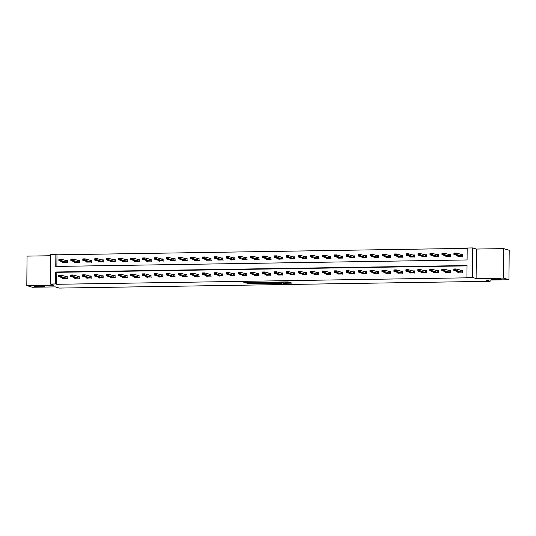 <?xml version="1.0" encoding="UTF-8"?>
<svg xmlns="http://www.w3.org/2000/svg" width="536" height="536" viewBox="0 0 536 536"><rect width="100%" height="100%" fill="white"/><g stroke="black" fill="none" stroke-linecap="round" stroke-linejoin="round"><path stroke-width="0.8" d="M282.861 283.276L292.113 283.129L288.127 281.943L279.149 282.016L283.939 282.358L280.824 282.673L285.983 282.961L282.861 283.276M44.488 286.184A5.119 0.429 -179.5 0 0 38.853 285.829A5.119 0.429 -179.5 0 0 34.458 286.217A5.119 0.429 -179.5 0 0 34.659 286.338A5.119 0.429 -179.5 0 0 40.294 286.693A5.119 0.429 -179.5 0 0 44.689 286.304A5.119 0.429 -179.5 0 0 44.488 286.184M501.08 279.001A5.119 0.429 -179.5 0 0 495.445 278.646A5.119 0.429 -179.5 0 0 491.056 279.028A5.119 0.429 -179.5 0 0 491.257 279.156A5.119 0.429 -179.5 0 0 496.892 279.504A5.119 0.429 -179.5 0 0 501.287 279.122A5.119 0.429 -179.5 0 0 501.08 279.001M247.176 283.403L248.724 283.866L258.178 283.665L253.22 282.425L243.8 282.64L246.111 283.088L253.816 282.693L256.503 283.51L247.176 283.403M55.61 283.953L50.237 284.04L50.498 254.567L55.865 254.479L55.764 266.432L467.084 259.953L467.184 248.007L472.558 247.92L472.303 277.393L466.93 277.481L467.037 265.534L55.711 272.007L55.61 283.953L56.729 284.288L468.049 277.809L466.93 277.481M508.945 279.745L503.351 278.09L503.606 248.617L509.2 250.272L508.945 279.745L486.072 280.107L490.105 281.3L59.288 288.08L55.262 286.887L32.395 287.249L26.8 285.594L54.042 285.165L50.237 284.04M503.606 248.617L476.363 249.046L476.109 278.519L503.351 278.09M476.109 278.519L472.303 277.393M271.176 283.444L281.608 283.296L276.65 282.057L267.196 282.251L271.176 283.444L271.183 282.646L274.151 282.666M269.327 283.537L259.464 283.624L255.478 282.439L265.923 282.861L264.764 282.278L265.843 282.271L269.327 283.303M50.484 255.752L27.055 256.121L26.8 285.594M490.105 281.3L490.112 280.04M467.03 265.883L56.836 272.335L56.729 284.288M457.67 271.564L457.664 272.201L462.267 272.127L462.287 270.137L460.236 270.171M445.697 271.752L445.691 272.389L450.294 272.315L450.314 270.325L448.264 270.358M433.725 271.94L433.718 272.576L438.327 272.502L438.341 270.512L436.291 270.546M421.752 272.127L421.752 272.764L426.355 272.69L426.368 270.7L424.324 270.734M409.785 272.315L409.779 272.951L414.382 272.884L414.402 270.888L412.352 270.921M397.812 272.509L397.806 273.146L402.409 273.072L402.429 271.075L400.379 271.109M385.84 272.697L385.833 273.333L390.442 273.26L390.456 271.27L388.406 271.296M373.867 272.884L373.867 273.521L378.47 273.447L378.483 271.457L376.44 271.491M361.901 273.072L361.894 273.708L366.497 273.635L366.517 271.645L364.467 271.678M349.928 273.26L349.921 273.896L354.524 273.822L354.544 271.832L352.494 271.866M337.955 273.447L337.948 274.084L342.551 274.01L342.571 272.02L340.521 272.054M325.982 273.635L325.982 274.271L330.585 274.197L330.598 272.208L328.555 272.241M314.016 273.822L314.009 274.459L318.612 274.392L318.632 272.395L316.582 272.429M302.043 274.017L302.036 274.646L306.639 274.579L306.659 272.583L304.609 272.616M290.07 274.204L290.063 274.841L294.666 274.767L294.686 272.777L292.636 272.804M278.097 274.392L278.097 275.028L282.7 274.955L282.713 272.965L280.67 272.992M266.131 274.579L266.124 275.216L270.727 275.142L270.747 273.152L268.697 273.186M254.158 274.767L254.151 275.404L258.754 275.33L258.774 273.34L256.724 273.373M242.185 274.955L242.178 275.591L246.781 275.517L246.801 273.528L244.751 273.561M230.212 275.142L230.205 275.779L234.815 275.705L234.828 273.715L232.785 273.749M218.246 275.33L218.239 275.966L222.842 275.899L222.862 273.903L220.812 273.936M206.273 275.517L206.266 276.154L210.869 276.087L210.889 274.09L208.839 274.124M194.3 275.712L194.293 276.348L198.896 276.275L198.916 274.285L196.866 274.311M182.327 275.899L182.32 276.536L186.93 276.462L186.943 274.472L184.893 274.499M170.361 276.087L170.354 276.723L174.957 276.65L174.977 274.66L172.927 274.693M158.388 276.275L158.381 276.911L162.984 276.837L163.004 274.847L160.954 274.881M146.415 276.462L146.408 277.099L151.011 277.025L151.031 275.035L148.981 275.069M134.442 276.65L134.436 277.286L139.045 277.213L139.059 275.223L137.008 275.256M122.476 276.837L122.469 277.474L127.072 277.4L127.092 275.41L125.042 275.444M110.503 277.025L110.496 277.661L115.099 277.594L115.119 275.598L113.069 275.631M98.53 277.219L98.524 277.856L103.126 277.782L103.147 275.792L101.096 275.819M86.557 277.407L86.551 278.043L91.16 277.97L91.174 275.98L89.123 276.007M74.591 277.594L74.584 278.231L79.187 278.157L79.201 276.167L77.157 276.201M62.618 277.782L62.612 278.419L67.214 278.345L67.234 276.355L65.184 276.388M467.184 248.356L56.983 254.814L56.883 266.412M457.804 255.632L457.804 256.268L462.407 256.195L462.421 254.205L460.377 254.238M445.838 255.819L445.831 256.456L450.434 256.382L450.454 254.392L448.404 254.426M433.865 256.007L433.858 256.644L438.461 256.577L438.482 254.58L436.431 254.613M421.892 256.201L421.886 256.838L426.495 256.764L426.509 254.768L424.458 254.801M409.919 256.389L409.919 257.025L414.522 256.952L414.536 254.962L412.492 254.989M397.953 256.577L397.947 257.213L402.549 257.139L402.57 255.149L400.519 255.183M385.98 256.764L385.974 257.401L390.577 257.327L390.597 255.337L388.546 255.37M374.007 256.952L374.001 257.588L378.61 257.515L378.624 255.525L376.573 255.558M362.035 257.139L362.035 257.776L366.637 257.702L366.651 255.712L364.607 255.746M350.068 257.327L350.062 257.963L354.665 257.89L354.685 255.9L352.634 255.933M338.095 257.515L338.089 258.151L342.692 258.084L342.712 256.087L340.661 256.121M326.123 257.709L326.116 258.339L330.719 258.272L330.739 256.275L328.689 256.309M314.15 257.896L314.15 258.533L318.752 258.459L318.766 256.469L316.722 256.496M302.183 258.084L302.177 258.721L306.78 258.647L306.8 256.657L304.75 256.684M290.211 258.272L290.204 258.908L294.807 258.834L294.827 256.845L292.777 256.878M278.238 258.459L278.231 259.096L282.834 259.022L282.854 257.032L280.804 257.066M266.265 258.647L266.265 259.283L270.868 259.21L270.881 257.22L268.838 257.253M254.299 258.834L254.292 259.471L258.895 259.397L258.915 257.407L256.865 257.441M242.326 259.022L242.319 259.659L246.922 259.591L246.942 257.595L244.892 257.628M230.353 259.21L230.346 259.846L234.949 259.779L234.969 257.783L232.919 257.816M218.38 259.404L218.373 260.04L222.983 259.967L222.996 257.977L220.953 258.004M206.414 259.591L206.407 260.228L211.01 260.154L211.03 258.164L208.98 258.191M194.441 259.779L194.434 260.416L199.037 260.342L199.057 258.352L197.007 258.385M182.468 259.967L182.461 260.603L187.064 260.53L187.084 258.54L185.034 258.573M170.495 260.154L170.488 260.791L175.098 260.717L175.111 258.727L173.061 258.761M158.529 260.342L158.522 260.978L163.125 260.905L163.145 258.915L161.095 258.948M146.556 260.53L146.549 261.166L151.152 261.092L151.172 259.102L149.122 259.136M134.583 260.717L134.576 261.354L139.179 261.287L139.199 259.29L137.149 259.324M122.61 260.911L122.603 261.548L127.213 261.474L127.226 259.484L125.176 259.511M110.644 261.099L110.637 261.736L115.24 261.662L115.26 259.672L113.21 259.699M98.671 261.287L98.664 261.923L103.267 261.849L103.287 259.86L101.237 259.893M86.698 261.474L86.691 262.111L91.294 262.037L91.314 260.047L89.264 260.081M74.725 261.662L74.718 262.298L79.328 262.225L79.341 260.235L77.291 260.268M62.759 261.849L62.752 262.486L67.355 262.412L67.368 260.422L65.325 260.456M56.983 254.814L55.865 254.479M476.363 249.046L472.558 247.92M56.836 272.335L55.711 272.007M286.083 283.021L285.99 282.164L285.983 282.961M284.462 281.936L285.99 282.164M286.083 282.479L289.742 282.418M269.568 282.164L271.183 282.646M279.906 283.276L276.804 282.197L273.226 282.365L275.698 283.122L279.906 283.276M262.439 282.854L260.449 282.881L260.436 283.678M257.856 282.351L260.449 282.881M264.087 283.336L268.201 283.323L266.231 282.954L263.143 283.048L264.087 283.336M460.993 254.419L462.421 254.399M458.87 255.96L462.293 256.061L456.216 254.446L453.918 254.479L458.87 255.953M458.809 256.449L458.823 256.114M454.206 253.789L453.918 254.479L453.925 253.046L456.23 253.012L456.216 254.446L455.359 253.535L454.206 253.789L455.359 253.769M462.307 254.627L456.23 253.012L455.359 253.535M462.293 256.061L462.642 256.389M454.206 253.548L453.925 253.046M462.28 270.332L460.86 270.352M458.669 272.375L458.702 271.866L453.778 270.412L453.791 268.978L456.089 268.945L462.166 270.559M455.218 269.461L454.066 269.481L455.218 269.702L456.089 268.945L456.076 270.379L462.508 272.315M455.218 269.702L456.076 270.379L453.778 270.412L454.066 269.722M453.791 268.978L454.066 269.481M449.027 254.607L450.448 254.587M446.897 256.148L450.32 256.248L444.243 254.634L441.945 254.674L446.897 256.148M446.836 256.637L446.857 256.302M442.233 253.977L441.945 254.674L441.959 253.24L444.257 253.2L444.243 254.634L443.386 253.722L442.233 253.977L443.386 253.964M450.334 254.814L444.257 253.2L443.386 253.722M450.32 256.248L450.675 256.577M442.233 253.742L441.959 253.24M437.054 254.801L438.482 254.774M434.93 256.335L438.348 256.436L432.277 254.821L429.973 254.861L434.93 256.335M434.863 256.824L434.884 256.489M430.261 254.165L429.973 254.861L429.986 253.428L432.284 253.387L432.277 254.821L431.413 253.91L430.261 254.165L431.413 254.151M438.361 255.002L432.284 253.387L431.413 253.91M438.348 256.436L438.703 256.764M430.267 253.93L429.986 253.428M450.314 270.519L448.887 270.539M446.696 272.569L446.763 272.074L441.805 270.6L441.818 269.166L444.123 269.132L450.193 270.747M443.245 269.655L442.1 269.668L443.245 269.889L444.123 269.132L444.11 270.566L450.535 272.509M443.245 269.889L444.11 270.566L441.805 270.6L442.093 269.91M441.818 269.166L442.1 269.668M438.341 270.707L436.914 270.727M434.723 272.757L434.756 272.248L429.832 270.787L429.845 269.353L432.15 269.32L438.22 270.935M431.279 269.843L430.127 269.856L431.272 270.077L432.15 269.32L432.137 270.754L438.562 272.697M431.272 270.077L432.137 270.754L429.832 270.787L430.127 270.097M429.845 269.353L430.127 269.856M425.082 254.989L426.509 254.962M422.958 256.523L426.375 256.623L420.304 255.009L418 255.049L422.958 256.523M418.294 254.352L418 255.049L418.013 253.615L420.318 253.575L420.304 255.009L419.447 254.098L418.294 254.352L419.44 254.339M426.388 255.19L420.318 253.575L419.447 254.098M426.375 256.623L426.73 256.952M418.294 254.118L418.013 253.615M413.109 255.176L414.536 255.156M410.985 256.711L414.408 256.811L408.332 255.203L406.033 255.237L410.985 256.711M406.322 254.546L406.033 255.237L406.04 253.803L408.345 253.769L408.332 255.203L407.474 254.285L406.322 254.546L407.474 254.526M414.422 255.377L408.345 253.769L407.474 254.285M414.408 256.811L414.757 257.139M406.322 254.305L406.04 253.803M401.142 255.364L402.563 255.344M399.012 256.898L402.435 257.005L396.359 255.391L394.06 255.424L399.012 256.898M394.349 254.734L394.06 255.424L394.074 253.99L396.372 253.957L396.359 255.391L395.501 254.473L394.349 254.734L395.501 254.714M402.449 255.572L396.372 253.957L395.501 254.473M402.435 257.005L402.791 257.327M394.349 254.493L394.074 253.99M422.757 272.75L417.866 270.981L417.872 269.548L420.177 269.507L426.254 271.122M426.368 270.894L424.941 270.915M419.306 270.03L418.154 270.05L419.306 270.271L420.177 269.507L420.164 270.941L426.589 272.884M422.757 272.945L422.783 272.435M419.306 270.271L420.164 270.941L417.866 270.981L418.154 270.285M417.872 269.548L418.154 270.05M414.395 271.082L412.975 271.109M410.784 273.132L410.817 272.623L405.893 271.169L405.906 269.735L408.204 269.695L414.281 271.31M407.333 270.218L406.181 270.238L407.333 270.459L408.204 269.695L408.191 271.129L414.623 273.072M407.333 270.459L408.191 271.129L405.893 271.169L406.181 270.472M405.906 269.735L406.181 270.238M402.429 271.27L401.002 271.296M398.811 273.32L398.844 272.811L393.92 271.357L393.933 269.923L396.231 269.883L402.308 271.497M395.36 270.405L394.215 270.425L395.36 270.647L396.231 269.883L396.225 271.317L402.65 273.26M395.36 270.647L396.225 271.317L393.92 271.357L394.208 270.66M393.933 269.923L394.215 270.425M389.17 255.551L390.597 255.531M387.046 257.086L390.463 257.193L384.392 255.578L382.088 255.612L387.046 257.086M382.376 254.922L382.088 255.612L382.101 254.178L384.399 254.144L384.392 255.578L383.528 254.66L382.376 254.922L383.528 254.901M390.476 255.759L384.399 254.144L383.528 254.66M390.463 257.193L390.818 257.515M382.382 254.68L382.101 254.178M386.845 273.313L381.947 271.544L381.96 270.111L384.265 270.077L390.335 271.685M390.456 271.464L389.029 271.484M383.394 270.593L382.242 270.613L383.387 270.834L384.265 270.077L384.252 271.511L390.677 273.447M386.838 273.507L386.871 272.998M383.387 270.834L384.252 271.511L381.947 271.544L382.242 270.854M381.96 270.111L382.242 270.613M377.197 255.739L378.624 255.719M375.073 257.28L378.49 257.38L372.42 255.766L370.115 255.799L375.073 257.28M375.006 257.769L375.026 257.434M370.41 255.109L370.115 255.799L370.128 254.365L372.433 254.332L372.42 255.766L371.562 254.855L370.41 255.109L371.555 255.089M378.503 255.947L372.433 254.332L371.562 254.855M378.49 257.38L378.845 257.709M370.41 254.868L370.128 254.365M378.483 271.651L377.056 271.672M374.872 273.695L374.899 273.186L369.981 271.732L369.987 270.298L372.292 270.265L378.369 271.879M371.421 270.781L370.269 270.801L371.421 271.022L372.292 270.265L372.279 271.698L378.704 273.635M371.421 271.022L372.279 271.698L369.981 271.732L370.269 271.042M369.987 270.298L370.269 270.801M365.224 255.927L366.651 255.906M363.1 257.468L366.524 257.568L360.447 255.953L358.142 255.987L363.1 257.461M363.04 257.957L363.053 257.622M358.437 255.297L358.142 255.987L358.155 254.553L360.46 254.52L360.447 255.953L359.589 255.042L358.437 255.297L359.589 255.277M366.537 256.134L360.46 254.52L359.589 255.042M366.524 257.568L366.872 257.896M358.437 255.056L358.155 254.553M366.51 271.839L365.09 271.859M362.899 273.883L362.932 273.373L358.008 271.92L358.021 270.486L360.319 270.452L366.396 272.067M359.448 270.968L358.296 270.988L359.448 271.209L360.319 270.452L360.306 271.886L366.738 273.822M359.448 271.209L360.306 271.886L358.008 271.92L358.296 271.229M358.021 270.486L358.296 270.988M353.257 256.114L354.678 256.094M351.127 257.655L354.551 257.756L348.474 256.141L346.176 256.181L351.127 257.655M351.067 258.144L351.087 257.809M346.464 255.484L346.176 256.181L346.189 254.747L348.487 254.707L348.474 256.141L347.616 255.23L346.464 255.484L347.616 255.464M354.564 256.322L348.487 254.707L347.616 255.23M354.551 257.756L354.906 258.084M346.464 255.25L346.189 254.747M350.926 273.883L346.035 272.107L346.048 270.673L348.346 270.64L354.423 272.255M354.544 272.027L353.117 272.047M347.475 271.162L346.33 271.176L347.475 271.397L348.346 270.64L348.34 272.074L354.765 274.017M350.926 274.077L350.959 273.568M347.475 271.397L348.34 272.074L346.035 272.107L346.323 271.417M346.048 270.673L346.33 271.176M341.285 256.309L342.712 256.282M339.161 257.843L342.578 257.943L336.507 256.329L334.203 256.369L339.161 257.843M339.094 258.332L339.114 257.997M334.491 255.672L334.203 256.369L334.216 254.935L336.514 254.895L336.507 256.329L335.643 255.417L334.491 255.672L335.643 255.659M342.591 256.51L336.514 254.895L335.643 255.417M342.578 257.943L342.933 258.272M334.498 255.438L334.216 254.935M342.571 272.214L341.144 272.234M338.953 274.265L338.987 273.755L334.062 272.295L334.075 270.861L336.38 270.827L342.45 272.442M335.509 271.35L334.357 271.363L335.502 271.585L336.38 270.827L336.367 272.261L342.792 274.204M335.502 271.585L336.367 272.261L334.062 272.295L334.35 271.605M334.075 270.861L334.357 271.363M329.312 256.496L330.739 256.469M327.188 258.03L330.605 258.131L324.535 256.516L322.23 256.556L327.188 258.03M327.121 258.52L327.141 258.185M322.518 255.86L322.23 256.556L322.243 255.123L324.548 255.082L324.535 256.516L323.677 255.605L322.518 255.86L323.67 255.846M330.618 256.697L324.548 255.082L323.677 255.605M330.605 258.131L330.96 258.459M322.525 255.625L322.243 255.123M330.598 272.402L329.171 272.422M326.987 274.452L327.014 273.943L322.089 272.489L322.103 271.055L324.407 271.015L330.478 272.63M323.536 271.538L322.384 271.558L323.536 271.772L324.407 271.015L324.394 272.449L330.819 274.392M323.536 271.772L324.394 272.449L322.089 272.489L322.384 271.792M322.103 271.055L322.384 271.558M318.645 256.885L312.575 255.277L312.562 256.711L310.257 256.744L315.155 258.513M317.339 256.684L318.766 256.657M315.181 258.198L318.639 258.319L312.562 256.711L311.704 255.793L310.552 256.054L311.704 256.034M310.552 256.054L310.257 256.744L310.27 255.31L312.575 255.277L311.704 255.793M318.639 258.319L318.987 258.647M310.552 255.813L310.27 255.31M315.014 274.445L310.123 272.677L310.136 271.243L312.434 271.203L318.511 272.817M318.625 272.59L317.205 272.616M311.563 271.725L310.411 271.745L311.563 271.966L312.434 271.203L312.421 272.636L318.853 274.579M315.014 274.64L315.047 274.13M311.563 271.966L312.421 272.636L310.123 272.677L310.411 271.98M310.136 271.243L310.411 271.745M305.373 256.871L306.793 256.851M303.242 258.406L306.666 258.513L300.589 256.898L298.291 256.932L303.242 258.406M298.579 256.242L298.291 256.932L298.304 255.498L300.602 255.464L300.589 256.898L299.731 255.98L298.579 256.242L299.731 256.221M306.679 257.079L300.602 255.464L299.731 255.98M306.666 258.513L307.021 258.834M298.579 256L298.304 255.498M306.659 272.777L305.232 272.804M303.041 274.827L303.075 274.318L298.15 272.864L298.163 271.43L300.462 271.39L306.538 273.005M299.591 271.913L298.445 271.933L299.591 272.154L300.462 271.39L300.455 272.824L306.88 274.767M299.591 272.154L300.455 272.824L298.15 272.864L298.438 272.167M298.163 271.43L298.445 271.933M293.4 257.059L294.827 257.039M291.276 258.593L294.693 258.7L288.623 257.086L286.318 257.119L291.276 258.593M286.606 256.429L286.318 257.119L286.331 255.685L288.629 255.652L288.623 257.086L287.758 256.168L286.606 256.429L287.758 256.409M294.706 257.267L288.629 255.652L287.758 256.168M294.693 258.7L295.048 259.022M286.613 256.188L286.331 255.685M294.686 272.965L293.259 272.992M291.068 275.015L291.102 274.506L286.177 273.052L286.19 271.618L288.495 271.585L294.565 273.192M287.624 272.1L286.472 272.12L287.618 272.342L288.495 271.585L288.482 273.018L294.907 274.955M287.618 272.342L288.482 273.018L286.177 273.052L286.465 272.362M286.19 271.618L286.472 272.12M282.733 257.454L276.663 255.84L276.65 257.273L274.345 257.307L279.243 259.082M281.427 257.247L282.854 257.226M279.269 258.767L282.72 258.888L276.65 257.273L275.792 256.362L274.633 256.617L275.785 256.597M279.236 259.277L279.256 258.942M274.633 256.617L274.345 257.307L274.358 255.873L276.663 255.84L275.792 256.362M282.72 258.888L283.075 259.21M274.64 256.375L274.358 255.873M282.713 273.159L281.286 273.179M279.102 275.203L279.129 274.693L274.204 273.239L274.218 271.806L276.522 271.772L282.593 273.387M275.651 272.288L274.499 272.308L275.651 272.529L276.522 271.772L276.509 273.206L282.934 275.142M275.651 272.529L276.509 273.206L274.204 273.239L274.499 272.549M274.218 271.806L274.499 272.308M269.454 257.434L270.881 257.414M267.33 258.975L270.754 259.076L264.677 257.461L262.372 257.494L267.33 258.968M267.27 259.464L267.283 259.129M262.667 256.804L262.372 257.494L262.385 256.061L264.69 256.027L264.677 257.461L263.819 256.55L262.667 256.804L263.819 256.784M270.76 257.642L264.69 256.027L263.819 256.55M270.754 259.076L271.102 259.404M262.667 256.563L262.385 256.061M270.74 273.347L269.32 273.367M267.129 275.39L267.163 274.881L262.238 273.427L262.251 271.993L264.55 271.96L270.626 273.574M263.679 272.476L262.526 272.496L263.679 272.717L264.55 271.96L264.536 273.394L270.968 275.33M263.679 272.717L264.536 273.394L262.238 273.427L262.526 272.737M262.251 271.993L262.526 272.496M257.488 257.622L258.908 257.602M255.357 259.163L258.781 259.263L252.704 257.649L250.406 257.689L255.357 259.163M255.297 259.652L255.317 259.317M250.694 256.992L250.406 257.689L250.419 256.255L252.717 256.215L252.704 257.649L251.846 256.737L250.694 256.992L251.846 256.972M258.794 257.829L252.717 256.215L251.846 256.737M258.781 259.263L259.136 259.591M250.694 256.751L250.419 256.255M258.774 273.534L257.347 273.554M255.156 275.584L255.223 275.089L250.265 273.615L250.279 272.181L252.577 272.147L258.654 273.762M251.706 272.67L250.56 272.683L251.706 272.904L252.577 272.147L252.57 273.581L258.995 275.524M251.706 272.904L252.57 273.581L250.265 273.615L250.553 272.925M250.279 272.181L250.56 272.683M246.821 258.017L240.744 256.402L240.738 257.836L238.433 257.876L243.324 259.645M245.515 257.816L246.942 257.789M243.357 259.33L246.808 259.451L240.738 257.836L239.873 256.925L238.721 257.18L239.873 257.166M243.324 259.839L243.344 259.504M238.721 257.18L238.433 257.876L238.446 256.442L240.744 256.402L239.873 256.925M246.808 259.451L247.163 259.779M238.728 256.945L238.446 256.442M246.801 273.722L245.374 273.742M243.183 275.772L243.25 275.276L238.292 273.802L238.306 272.368L240.61 272.335L246.681 273.95M239.739 272.858L238.587 272.871L239.733 273.092L240.61 272.335L240.597 273.769L247.022 275.712M239.733 273.092L240.597 273.769L238.292 273.802L238.58 273.112M238.306 272.368L238.587 272.871M233.542 258.004L234.969 257.977M231.418 259.538L234.835 259.638L228.765 258.024L226.46 258.064L231.418 259.538M231.351 260.027L231.371 259.692M226.748 257.367L226.46 258.064L226.473 256.63L228.778 256.59L228.765 258.024L227.907 257.113L226.748 257.367L227.9 257.354M234.848 258.205L228.778 256.59L227.907 257.113M234.835 259.638L235.19 259.967M226.755 257.133L226.473 256.63M234.828 273.909L233.401 273.93M231.217 275.96L231.244 275.45L226.319 273.997L226.333 272.563L228.638 272.523L234.708 274.137M227.767 273.045L226.614 273.065L227.767 273.28L228.638 272.523L228.624 273.956L235.049 275.899M227.767 273.28L228.624 273.956L226.319 273.997L226.614 273.3M226.333 272.563L226.614 273.065M221.569 258.191L222.996 258.164M219.445 259.726L222.869 259.826L216.792 258.211L214.487 258.252L219.445 259.726M214.782 257.561L214.487 258.252L214.5 256.818L216.805 256.778L216.792 258.211L215.934 257.3L214.782 257.561L215.934 257.541M222.875 258.392L216.805 256.778L215.934 257.3M222.869 259.826L223.217 260.154M214.782 257.32L214.5 256.818M222.855 274.097L221.435 274.124M219.244 276.147L219.278 275.638L214.353 274.184L214.367 272.75L216.665 272.71L222.742 274.325M215.794 273.233L214.641 273.253L215.794 273.474L216.665 272.71L216.651 274.144L223.083 276.087M215.794 273.474L216.651 274.144L214.353 274.184L214.641 273.487M214.367 272.75L214.641 273.253M210.909 258.587L204.832 256.972L204.819 258.406L202.521 258.439L207.412 260.208M209.603 258.379L211.023 258.359M207.445 259.893L210.896 260.02L204.819 258.406L203.961 257.488L202.809 257.749L203.961 257.729M202.809 257.749L202.521 258.439L202.534 257.005L204.832 256.972L203.961 257.488M210.896 260.02L211.251 260.342M202.809 257.508L202.534 257.005M210.889 274.285L209.462 274.311M207.271 276.335L207.305 275.826L202.38 274.372L202.394 272.938L204.692 272.898L210.769 274.512M203.821 273.42L202.675 273.44L203.821 273.661L204.692 272.898L204.685 274.332L211.11 276.275M203.821 273.661L204.685 274.332L202.38 274.372L202.668 273.675M202.394 272.938L202.675 273.44M197.63 258.566L199.057 258.546M195.506 260.101L198.923 260.208L192.853 258.593L190.548 258.627L195.506 260.101M190.836 257.937L190.548 258.627L190.561 257.193L192.86 257.159L192.853 258.593L191.989 257.675L190.836 257.937L191.989 257.916M198.936 258.774L192.86 257.159L191.989 257.675M198.923 260.208L199.278 260.53M190.843 257.695L190.561 257.193M198.916 274.472L197.489 274.499M195.298 276.522L195.332 276.013L190.407 274.559L190.421 273.125L192.725 273.085L198.796 274.7M191.855 273.608L190.702 273.628L191.848 273.849L192.725 273.085L192.712 274.519L199.137 276.462M191.848 273.849L192.712 274.519L190.407 274.559L190.695 273.869M190.421 273.125L190.702 273.628M185.657 258.754L187.084 258.734M183.533 260.295L186.95 260.396L180.88 258.781L178.575 258.814L183.533 260.295M178.863 258.124L178.575 258.814L178.589 257.38L180.893 257.347L180.88 258.781L180.022 257.87L178.863 258.124L180.016 258.104M186.964 258.962L180.893 257.347L180.022 257.87M186.95 260.396L187.305 260.717M178.87 257.883L178.589 257.38M183.332 276.516L178.434 274.747L178.448 273.313L180.753 273.28L186.823 274.894M186.943 274.666L185.516 274.687M179.882 273.796L178.729 273.816L179.875 274.037L180.753 273.28L180.739 274.713L187.165 276.65M183.332 276.71L183.359 276.201M179.875 274.037L180.739 274.713L178.434 274.747L178.729 274.057M178.448 273.313L178.729 273.816M173.684 258.942L175.111 258.921M171.56 260.483L174.984 260.583L168.907 258.968L166.602 259.002L171.56 260.476M171.5 260.972L171.513 260.637M166.897 258.312L166.602 259.002L166.616 257.568L168.92 257.535L168.907 258.968L168.049 258.057L166.897 258.312L168.043 258.292M174.991 259.149L168.92 257.535L168.049 258.057M174.984 260.583L175.332 260.911M166.897 258.071L166.616 257.568M174.97 274.854L173.55 274.874M171.359 276.898L171.393 276.388L166.468 274.935L166.482 273.501L168.78 273.467L174.857 275.082M167.909 273.983L166.756 274.003L167.909 274.224L168.78 273.467L168.766 274.901L175.198 276.837M167.909 274.224L168.766 274.901L166.468 274.935L166.756 274.244M166.482 273.501L166.756 274.003M161.718 259.129L163.138 259.109M159.587 260.67L163.011 260.771L156.934 259.156L154.636 259.19L159.587 260.67M159.527 261.159L159.54 260.824M154.924 258.499L154.636 259.19L154.649 257.756L156.948 257.722L156.934 259.156L156.077 258.245L154.924 258.499L156.077 258.479M163.024 259.337L156.948 257.722L156.077 258.245M163.011 260.771L163.366 261.099M154.924 258.258L154.649 257.756M163.004 275.042L161.577 275.062M159.386 277.085L159.42 276.576L154.495 275.122L154.509 273.688L156.807 273.655L162.884 275.27M155.936 274.177L154.783 274.191L155.936 274.412L156.807 273.655L156.8 275.089L163.225 277.025M155.936 274.412L156.8 275.089L154.495 275.122L154.783 274.432M154.509 273.688L154.783 274.191M149.745 259.324L151.172 259.297M147.614 260.858L151.038 260.958L144.968 259.344L142.663 259.384L147.621 260.851M147.554 261.347L147.574 261.012M142.951 258.687L142.663 259.384L142.677 257.95L144.975 257.91L144.968 259.344L144.104 258.432L142.951 258.687L144.104 258.674M151.052 259.525L144.975 257.91L144.104 258.432M151.038 260.958L151.393 261.287M142.951 258.453L142.677 257.95M151.031 275.229L149.604 275.249M147.413 277.28L147.48 276.784L142.522 275.31L142.536 273.876L144.841 273.842L150.911 275.457M143.97 274.365L142.817 274.378L143.963 274.6L144.841 273.842L144.827 275.276L151.252 277.219M143.963 274.6L144.827 275.276L142.522 275.31L142.811 274.62M142.536 273.876L142.817 274.378M137.772 259.511L139.199 259.484M135.648 261.045L139.065 261.146L132.995 259.531L130.69 259.571L135.648 261.045M135.581 261.535L135.601 261.2M130.978 258.875L130.69 259.571L130.704 258.138L133.008 258.097L132.995 259.531L132.137 258.62L130.978 258.875L132.131 258.861M139.079 259.712L133.008 258.097L132.137 258.62M139.065 261.146L139.42 261.474M130.985 258.64L130.704 258.138M139.059 275.417L137.631 275.437M135.447 277.467L135.474 276.958L130.549 275.497L130.563 274.064L132.868 274.03L138.938 275.645M131.997 274.553L130.844 274.566L131.99 274.787L132.868 274.03L132.854 275.464L139.28 277.407M131.99 274.787L132.854 275.464L130.549 275.497L130.844 274.807M130.563 274.064L130.844 274.566M125.799 259.699L127.226 259.672M123.675 261.233L127.099 261.334L121.022 259.719L118.717 259.759L123.675 261.233M119.012 259.069L118.717 259.759L118.731 258.325L121.036 258.285L121.022 259.719L120.165 258.808L119.012 259.069L120.158 259.049M127.106 259.9L121.036 258.285L120.165 258.808M127.099 261.334L127.447 261.662M119.012 258.828L118.731 258.325M127.086 275.605L125.665 275.631M123.474 277.655L123.508 277.146L118.583 275.692L118.597 274.258L120.895 274.218L126.972 275.832M120.024 274.74L118.871 274.76L120.024 274.981L120.895 274.218L120.881 275.651L127.313 277.594M120.024 274.981L120.881 275.651L118.583 275.692L118.871 274.995M118.597 274.258L118.871 274.76M115.139 260.094L109.063 258.479L109.049 259.913L106.751 259.947L111.642 261.715M113.833 259.886L115.253 259.866M111.669 261.401L115.126 261.528L109.049 259.913L108.192 258.995L107.039 259.257L108.192 259.236M107.039 259.257L106.751 259.947L106.764 258.513L109.063 258.479L108.192 258.995M115.126 261.528L115.481 261.849M107.039 259.015L106.764 258.513M115.119 275.792L113.692 275.819M111.501 277.842L111.535 277.333L106.61 275.879L106.624 274.445L108.922 274.405L114.999 276.02M108.051 274.928L106.899 274.948L108.051 275.169L108.922 274.405L108.915 275.839L115.341 277.782M108.051 275.169L108.915 275.839L106.61 275.879L106.899 275.182M106.624 274.445L106.899 274.948M101.86 260.074L103.281 260.054M99.73 261.608L103.153 261.715L97.083 260.101L94.778 260.134L99.73 261.608M95.066 259.444L94.778 260.134L94.792 258.7L97.09 258.667L97.083 260.101L96.219 259.183L95.066 259.444L96.219 259.424M103.167 260.282L97.09 258.667L96.219 259.183M103.153 261.715L103.508 262.037M95.066 259.203L94.792 258.7M103.147 275.98L101.719 276.007M99.529 278.03L99.562 277.521L94.638 276.067L94.651 274.633L96.956 274.593L103.026 276.208M96.085 275.115L94.932 275.135L96.078 275.357L96.956 274.593L96.942 276.027L103.368 277.97M96.078 275.357L96.942 276.027L94.638 276.067L94.926 275.377M94.651 274.633L94.932 275.135M89.887 260.262L91.314 260.241M87.763 261.803L91.18 261.903L85.11 260.288L82.805 260.322L87.763 261.803M83.093 259.632L82.805 260.322L82.819 258.888L85.124 258.855L85.11 260.288L84.253 259.37L83.093 259.632L84.246 259.612M91.194 260.469L85.124 258.855L84.253 259.37M91.18 261.903L91.535 262.225M83.1 259.39L82.819 258.888M91.174 276.174L89.746 276.194M87.562 278.218L87.589 277.708L82.665 276.254L82.678 274.821L84.983 274.787L91.053 276.402M84.112 275.303L82.959 275.323L84.105 275.544L84.983 274.787L84.969 276.221L91.395 278.157M84.105 275.544L84.969 276.221L82.665 276.254L82.959 275.564M82.678 274.821L82.959 275.323M79.221 260.657L73.151 259.042L73.137 260.476L70.832 260.509L75.73 262.285M77.914 260.449L79.341 260.429M75.757 261.97L79.214 262.091L73.137 260.476L72.28 259.565L71.127 259.819L72.273 259.799M75.73 262.479L75.743 262.144M71.127 259.819L70.832 260.509L70.846 259.076L73.151 259.042L72.28 259.565M79.214 262.091L79.562 262.419M71.127 259.578L70.846 259.076M79.201 276.362L77.78 276.382M75.589 278.405L75.616 277.896L70.698 276.442L70.712 275.008L73.01 274.975L79.087 276.589M72.139 275.491L70.987 275.511L72.139 275.732L73.01 274.975L72.997 276.409L79.422 278.345M72.139 275.732L72.997 276.409L70.698 276.442L70.987 275.752M70.712 275.008L70.987 275.511M65.948 260.637L67.368 260.617M63.818 262.178L67.241 262.278L61.164 260.663L58.866 260.697L63.818 262.178M63.757 262.667L63.771 262.332M59.154 260.007L58.866 260.697L58.88 259.263L61.178 259.23L61.164 260.663L60.307 259.752L59.154 260.007L60.307 259.987M67.255 260.844L61.178 259.23L60.307 259.752M67.241 262.278L67.59 262.606M59.154 259.766L58.88 259.263M67.228 276.549L65.807 276.569M63.617 278.593L63.65 278.084L58.726 276.63L58.739 275.196L61.037 275.162L67.114 276.777M60.166 275.685L59.014 275.698L60.166 275.919L61.037 275.162L61.024 276.596L67.456 278.532M60.166 275.919L61.024 276.596L58.726 276.63L59.014 275.94M58.739 275.196L59.014 275.698M285.655 282.07L285.648 282.867M283.939 281.943L283.939 282.358M272.161 282.7L272.154 283.497M259.471 282.827L259.464 283.624M246.118 282.539L246.111 283.088M245.146 282.552L245.14 283.035M248.731 283.383L248.724 283.866M247.759 283.397L247.753 283.812M461.154 254.466L461.141 255.9M461.255 254.486L461.241 255.92M461.107 271.853L461.121 270.419M461 271.832L461.014 270.399M458.689 272.047L462.153 271.993M449.181 254.654L449.168 256.087M449.289 254.674L449.275 256.108M437.209 254.848L437.195 256.282M437.316 254.861L437.302 256.295M449.135 272.04L449.148 270.606M449.027 272.02L449.041 270.586M446.716 272.234L450.18 272.181M437.162 272.228L437.175 270.794M437.061 272.208L437.075 270.774M434.743 272.422L438.207 272.368M425.242 255.036L425.229 256.469M425.343 255.056L425.329 256.489M413.269 255.223L413.256 256.657M413.37 255.243L413.357 256.677M401.297 255.411L401.283 256.845M401.404 255.431L401.39 256.865M425.189 272.415L425.202 270.981M425.088 272.395L425.102 270.961M422.77 272.61L426.241 272.556M413.223 272.603L413.236 271.169M413.115 272.59L413.129 271.156M410.804 272.797L414.268 272.744M401.25 272.797L401.263 271.363M401.142 272.777L401.156 271.343M398.831 272.992L402.295 272.931M389.324 255.598L389.31 257.032M389.431 255.618L389.417 257.052M389.277 272.985L389.29 271.551M389.176 272.965L389.19 271.531M386.858 273.179L390.322 273.119M377.357 255.786L377.344 257.22M377.458 255.806L377.445 257.24M377.304 273.172L377.317 271.739M377.203 273.152L377.217 271.719M374.885 273.367L378.356 273.313M365.385 255.974L365.371 257.407M365.485 255.994L365.472 257.427M365.338 273.36L365.351 271.926M365.23 273.34L365.244 271.906M362.919 273.554L366.383 273.501M353.412 256.161L353.398 257.595M353.519 256.181L353.505 257.615M353.365 273.548L353.378 272.114M353.257 273.528L353.271 272.094M350.946 273.742L354.41 273.688M341.439 256.349L341.425 257.783M341.546 256.369L341.533 257.803M341.392 273.735L341.405 272.301M341.291 273.715L341.305 272.281M338.973 273.93L342.437 273.876M329.473 256.543L329.459 257.977M329.573 256.563L329.56 257.997M329.419 273.923L329.432 272.489M329.318 273.903L329.332 272.469M327 274.117L330.471 274.064M317.5 256.731L317.486 258.164M317.6 256.751L317.587 258.185M317.453 274.11L317.466 272.677M317.346 274.097L317.359 272.663M315.034 274.305L318.498 274.251M305.527 256.918L305.513 258.352M305.634 256.938L305.62 258.372M305.48 274.305L305.493 272.871M305.373 274.285L305.386 272.851M303.061 274.492L306.525 274.439M293.554 257.106L293.54 258.54M293.661 257.126L293.648 258.56M293.507 274.492L293.52 273.059M293.406 274.472L293.42 273.038M291.088 274.687L294.552 274.626M281.588 257.293L281.574 258.727M281.688 257.314L281.675 258.747M281.534 274.68L281.547 273.246M281.434 274.66L281.447 273.226M279.115 274.874L282.586 274.821M269.615 257.481L269.601 258.915M269.715 257.501L269.702 258.935M269.568 274.868L269.581 273.434M269.461 274.847L269.474 273.414M267.149 275.062L270.613 275.008M257.642 257.669L257.628 259.102M257.749 257.689L257.736 259.123M257.595 275.055L257.608 273.621M257.488 275.035L257.501 273.601M255.176 275.249L258.64 275.196M245.669 257.856L245.655 259.29M245.776 257.876L245.763 259.31M245.622 275.243L245.635 273.809M245.522 275.223L245.535 273.789M243.203 275.437L246.667 275.383M233.703 258.05L233.689 259.484M233.803 258.064L233.79 259.498M233.649 275.43L233.663 273.997M233.549 275.41L233.562 273.976M231.23 275.625L234.701 275.571M221.73 258.238L221.716 259.672M221.83 258.258L221.817 259.692M221.683 275.618L221.696 274.184M221.576 275.598L221.589 274.164M219.264 275.812L222.728 275.759M209.757 258.426L209.744 259.86M209.864 258.446L209.851 259.88M209.71 275.812L209.723 274.378M209.603 275.792L209.616 274.358M207.291 276L210.755 275.946M197.784 258.613L197.771 260.047M197.891 258.633L197.878 260.067M197.737 276L197.75 274.566M197.637 275.98L197.65 274.546M195.318 276.194L198.782 276.134M185.811 258.801L185.804 260.235M185.918 258.821L185.905 260.255M185.764 276.187L185.778 274.754M185.664 276.167L185.677 274.734M183.345 276.382L186.816 276.328M173.845 258.989L173.832 260.422M173.945 259.009L173.932 260.442M173.798 276.375L173.805 274.941M173.691 276.355L173.704 274.921M171.379 276.569L174.843 276.516M161.872 259.176L161.859 260.61M161.972 259.196L161.966 260.63M161.825 276.563L161.839 275.129M161.718 276.543L161.731 275.109M159.406 276.757L162.87 276.703M149.899 259.364L149.886 260.798M150.006 259.384L149.993 260.818M149.852 276.75L149.866 275.316M149.752 276.73L149.758 275.296M147.434 276.945L150.897 276.891M137.926 259.558L137.919 260.992M138.033 259.571L138.02 261.005M137.879 276.938L137.893 275.504M137.779 276.918L137.792 275.484M135.461 277.132L138.931 277.079M125.96 259.746L125.947 261.179M126.061 259.766L126.047 261.2M125.913 277.125L125.92 275.692M125.806 277.105L125.819 275.671M123.488 277.32L126.958 277.266M113.987 259.933L113.974 261.367M114.088 259.953L114.081 261.387M113.94 277.313L113.954 275.879M113.833 277.3L113.846 275.866M111.522 277.507L114.985 277.454M102.014 260.121L102.001 261.555M102.121 260.141L102.108 261.575M101.967 277.507L101.981 276.074M101.867 277.487L101.874 276.053M99.549 277.702L103.013 277.641M90.041 260.308L90.035 261.742M90.149 260.329L90.135 261.762M89.994 277.695L90.008 276.261M89.894 277.675L89.907 276.241M87.576 277.889L91.046 277.836M78.075 260.496L78.062 261.93M78.176 260.516L78.162 261.95M78.028 277.882L78.035 276.449M77.921 277.862L77.934 276.429M75.603 278.077L79.073 278.023M66.102 260.684L66.089 262.117M66.203 260.704L66.196 262.137M66.055 278.07L66.069 276.636M65.948 278.05L65.962 276.616M63.637 278.264L67.101 278.211M284.04 281.936L284.04 282.418M266.493 282.465L266.486 282.8M268.208 282.975L268.201 283.323M256.503 283.162L256.503 283.51"/></g></svg>
